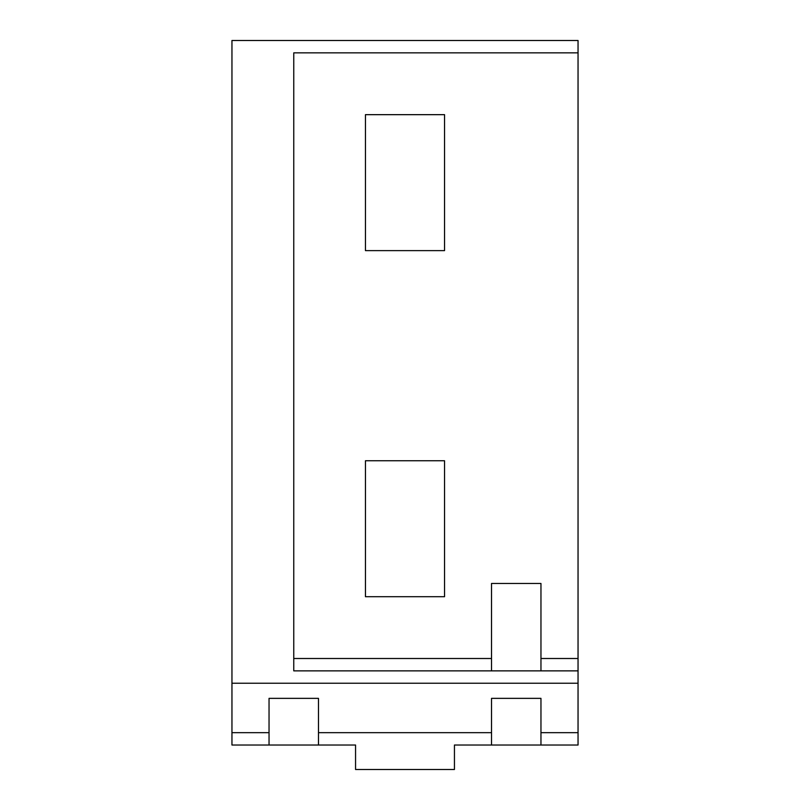 <?xml version="1.0" encoding="UTF-8"?>
<svg xmlns="http://www.w3.org/2000/svg" width="810" height="810" viewBox="0 0 810 810"><rect width="100%" height="100%" fill="white"/><g stroke="black" fill="none" stroke-linecap="round" stroke-linejoin="round"><path stroke-width="1.21" d="M269.042 732.665L269.042 745.028L231.954 745.028L231.954 732.665L269.042 732.665L269.042 698.362L318.482 698.362L318.482 745.028L355.56 745.028L330.834 745.028M578.046 683.225L231.954 683.225L231.954 40.5L578.046 40.5L578.046 52.863L293.757 52.863L293.757 670.862L578.046 670.862L578.046 732.665L540.958 732.665L540.958 698.362L491.518 698.362L491.518 732.665L318.482 732.665M355.56 745.028L355.56 769.5L454.44 769.5L454.44 745.028L479.166 745.028L454.44 745.028M491.518 732.665L491.518 745.028L479.166 745.028M540.958 732.665L540.958 745.028L578.046 745.028L578.046 732.665M269.042 745.028L318.482 745.028M491.518 745.028L540.958 745.028M231.954 683.225L231.954 732.665M491.518 670.862L491.518 583.463L540.958 583.463L540.958 670.862M578.046 670.862L578.046 52.863M365.452 460.748L365.452 596.707L444.548 596.707L444.548 460.748L365.452 460.748M444.548 114.666L365.452 114.666L365.452 250.624L444.548 250.624L444.548 114.666M293.757 658.51L491.518 658.51M540.958 658.51L578.046 658.51"/></g></svg>
